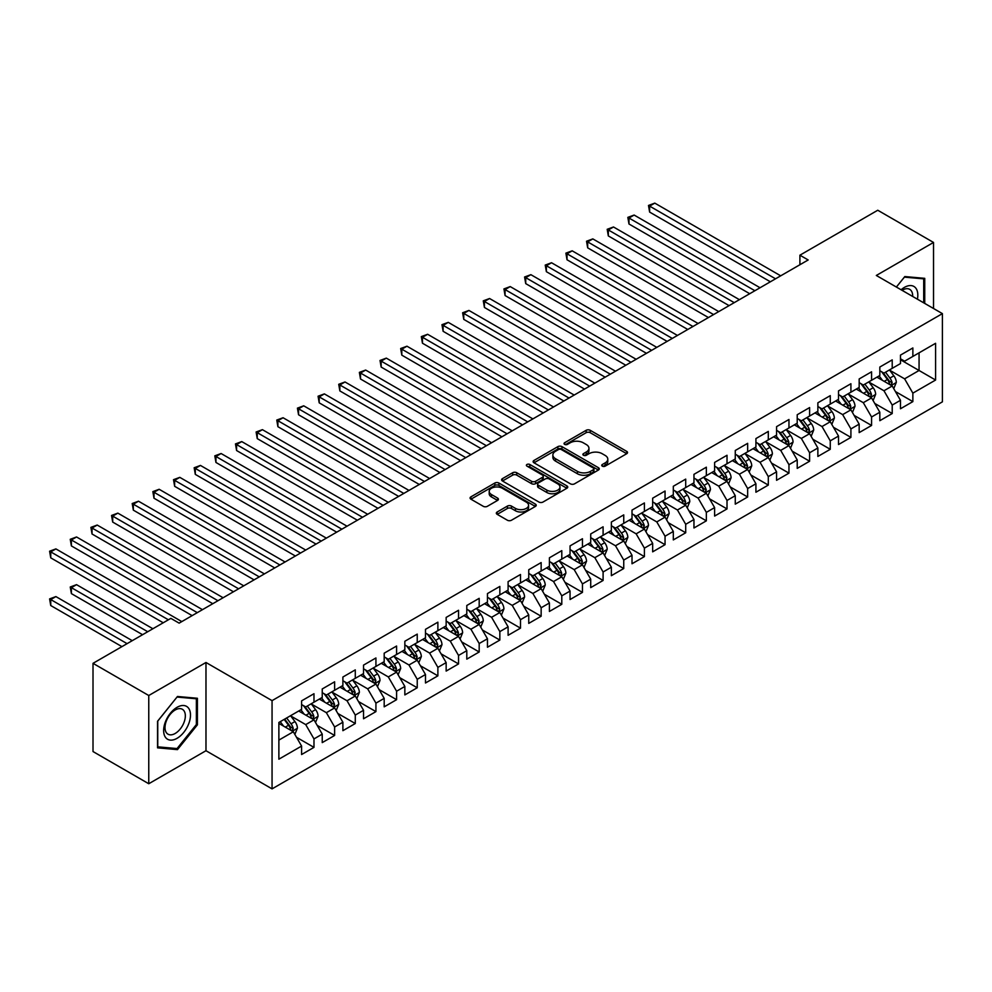 <?xml version="1.0" encoding="UTF-8"?>
<svg xmlns="http://www.w3.org/2000/svg" width="992" height="992" viewBox="0 0 992 992"><rect width="100%" height="100%" fill="white"/><g stroke="black" fill="none" stroke-linecap="round" stroke-linejoin="round"><path stroke-width="1.49" d="M602.33 466.153A2.009 1.153 0 0 0 605.17 466.153L626.708 453.716A2.864 1.649 0 0 0 627.539 452.538A2.864 1.649 0 0 0 626.708 451.372L590.215 430.305A2.864 1.649 0 0 0 586.16 430.305L564.622 442.742A2.009 1.153 0 0 0 564.039 443.56A2.009 1.153 0 0 0 564.622 444.379A2.009 1.153 0 0 0 567.461 444.379L570.251 442.767A9.176 5.295 0 0 1 583.222 442.767L586.26 444.528A9.176 5.295 0 0 1 588.95 448.272A9.176 5.295 0 0 1 586.26 452.017L583.482 453.629A2.009 1.153 0 0 0 582.887 454.448A2.009 1.153 0 0 0 583.482 455.266A2.009 1.153 0 0 0 586.322 455.266L589.099 453.654A9.176 5.295 0 0 1 602.082 453.654L605.12 455.415A9.176 5.295 0 0 1 607.798 459.16A9.176 5.295 0 0 1 605.12 462.904L602.33 464.516A2.009 1.153 0 0 0 601.747 465.335A2.009 1.153 0 0 0 602.33 466.153L602.33 464.516M497.178 511.996A2.864 1.649 0 0 0 496.335 513.162A2.864 1.649 0 0 0 497.178 514.34L507.408 520.242A2.864 1.649 0 0 0 511.463 520.242L535.382 506.441A2.864 1.649 0 0 0 536.226 505.263A2.864 1.649 0 0 0 535.382 504.097L498.902 483.03A2.864 1.649 0 0 0 494.847 483.03L470.927 496.843A2.864 1.649 0 0 0 470.084 498.009A2.864 1.649 0 0 0 470.927 499.187L483.29 506.317A2.864 1.649 0 0 0 487.345 506.317L497.587 500.414A2.864 1.649 0 0 0 498.418 499.236A2.864 1.649 0 0 0 497.587 498.071L491.449 494.524A7.663 4.427 0 0 1 489.205 491.4A7.663 4.427 0 0 1 493.942 487.308A7.663 4.427 0 0 1 502.299 488.262L526.318 502.138A7.663 4.427 0 0 1 528.562 505.263A7.663 4.427 0 0 1 523.826 509.355A7.663 4.427 0 0 1 515.468 508.4L511.463 506.081A2.864 1.649 0 0 0 507.408 506.081L497.178 511.996L497.178 514.34M148.763 695.516L148.763 783.742L205.976 750.721L205.976 662.482L148.763 695.516L93.012 663.326L170.86 618.376L179.13 623.137L808.17 259.966L799.912 255.192L799.912 264.74M205.976 662.482L272.056 700.637L942.4 313.621L942.4 401.847L272.056 788.876L272.056 700.637M933.522 308.487L933.522 242.445L876.32 275.466L942.4 313.621M933.522 242.445L877.759 210.242L799.912 255.192M570.45 483.848A2.864 1.649 0 0 0 574.504 483.848L598.424 470.034A2.864 1.649 0 0 0 599.267 468.869A2.864 1.649 0 0 0 598.424 467.703L561.943 446.636A2.864 1.649 0 0 0 557.888 446.636L533.969 460.449A2.864 1.649 0 0 0 533.126 461.615A2.864 1.649 0 0 0 533.969 462.78L570.45 483.848M527.781 466.587A2.009 1.153 0 0 1 529.815 466.86L529.815 464.479L566.903 485.894A2.864 1.649 0 0 1 567.746 487.072A2.864 1.649 0 0 1 566.903 488.238L542.984 502.051A2.864 1.649 0 0 1 538.929 502.051L502.448 480.984L502.448 478.64A2.864 1.649 0 0 0 501.605 479.818A2.864 1.649 0 0 0 502.448 480.984M502.448 478.64L512.678 472.738A2.864 1.649 0 0 1 516.733 472.738L531.538 481.281A2.864 1.649 0 0 0 535.593 481.281L542.376 477.35A2.864 1.649 0 0 0 543.219 476.185A2.864 1.649 0 0 0 542.376 475.019L526.975 466.116A2.009 1.153 0 0 1 526.38 465.298A2.009 1.153 0 0 1 527.62 464.231A2.009 1.153 0 0 1 529.815 464.479M900.476 359.761L919.063 370.487L919.063 352.842L935.58 343.306L912.863 356.426L912.863 347.956L900.476 355.111L900.476 363.58L892.217 368.342L892.217 359.885L879.83 367.04L879.83 375.497L871.571 380.271L871.571 371.802L859.171 378.956L859.171 387.426L850.913 392.187L850.913 383.73L838.525 390.885L838.525 399.342L830.267 404.116L830.267 395.647L817.867 402.802L817.867 411.271L809.608 416.032L809.608 407.576L797.221 414.73L797.221 423.187L788.962 427.961L788.962 419.492L776.575 426.647L776.575 435.116L768.304 439.89L768.304 431.421L755.916 438.576L755.916 447.032L747.658 451.806L747.658 443.337L735.27 450.492L735.27 458.961L727.012 463.735L727.012 455.266L714.612 462.421L714.612 470.89L706.354 475.652L706.354 467.182L693.966 474.337L693.966 482.806L685.708 487.58L685.708 479.111L673.308 486.266L673.308 494.735L665.049 499.497L665.049 491.028L652.662 498.182L652.662 506.652L644.403 511.426L644.403 502.956L632.016 510.111L632.016 518.58L623.745 523.342L623.745 514.885L611.357 522.028L611.357 530.497L603.099 535.271L603.099 526.802L590.711 533.956L590.711 542.426L582.453 547.187L582.453 538.73L570.053 545.885L570.053 554.342L561.794 559.116L561.794 550.647L549.407 557.802L549.407 566.271L541.148 571.032L541.148 562.576L528.748 569.73L528.748 578.187L520.49 582.961L520.49 574.492L508.102 581.647L508.102 590.116L499.844 594.878L499.844 586.421L487.456 593.576L487.456 602.032L479.186 606.806L479.186 598.337L466.798 605.492L466.798 613.961L458.54 618.723L458.54 610.266L446.152 617.421L446.152 625.878L437.881 630.652L437.881 622.182L425.494 629.337L425.494 637.806L417.235 642.58L417.235 634.111L404.848 641.266L404.848 649.723L396.589 654.497L396.589 646.028L384.189 653.182L384.189 661.652L375.931 666.426L375.931 657.956L363.543 665.111L363.543 673.568L355.285 678.342L355.285 669.873L342.885 677.028L342.885 685.497L334.626 690.271L334.626 681.802L322.239 688.956L322.239 697.426L313.98 702.187L313.98 693.718L301.593 700.873L301.593 709.342L278.876 722.461L278.876 759.178L301.593 746.071L293.322 731.761L278.876 723.416M935.58 343.306L935.58 380.035L912.863 393.142L904.605 378.845L889.638 370.19M895.416 391.542L912.863 401.611L912.863 393.142M912.863 401.611L900.476 408.766L900.476 400.297L892.217 405.071L883.959 390.761L868.98 382.118M874.77 403.459L892.217 413.54L892.217 405.071M892.217 413.54L879.83 420.695L879.83 412.226L871.571 416.987L863.3 402.69L848.334 394.035M854.112 415.388L871.571 425.456L871.571 416.987M871.571 425.456L859.171 432.611L859.171 424.142L850.913 428.916L842.654 414.606L827.675 405.964M833.466 427.304L850.913 437.385L850.913 428.916M850.913 437.385L838.525 444.54L838.525 436.071L830.267 440.832L822.008 426.535L807.029 417.892M812.808 439.233L830.267 449.302L830.267 440.832M830.267 449.302L817.867 456.456L817.867 447.987L809.608 452.761L801.35 438.452L786.383 429.809M792.162 451.149L809.608 461.23L809.608 452.761M809.608 461.23L797.221 468.385L797.221 459.916L788.962 464.69L780.704 450.38L765.725 441.738M771.516 463.078L788.962 473.147L788.962 464.69M788.962 473.147L776.575 480.302L776.575 471.832L768.304 476.606L760.046 462.297L745.079 453.654M750.857 474.994L768.304 485.076L768.304 476.606M768.304 485.076L755.916 492.23L755.916 483.761L747.658 488.535L739.4 474.226L724.42 465.583M730.211 486.923L747.658 496.992L747.658 488.535M747.658 496.992L735.27 504.147L735.27 495.69L727.012 500.452L718.741 486.142L703.774 477.499M709.553 498.84L727.012 508.921L727.012 500.452M727.012 508.921L714.612 516.076L714.612 507.606L706.354 512.38L698.095 498.071L683.116 489.428M688.907 510.768L706.354 520.837L706.354 512.38M706.354 520.837L693.966 527.992L693.966 519.535L685.708 524.297L677.437 509.987L662.47 501.344M668.248 522.685L685.708 532.766L685.708 524.297M685.708 532.766L673.308 539.921L673.308 531.452L665.049 536.226L656.791 521.916L641.824 513.273M647.602 534.614L665.049 544.682L665.049 536.226M665.049 544.682L652.662 551.837L652.662 543.38L644.403 548.142L636.145 533.832L621.166 525.19M626.956 546.53L644.403 556.611L644.403 548.142M644.403 556.611L632.016 563.766L632.016 555.297L623.745 560.071L615.486 545.761L600.52 537.118M606.298 558.459L623.745 568.528L623.745 560.071M623.745 568.528L611.357 575.682L611.357 567.226L603.099 571.987L594.84 557.678L579.861 549.035M585.652 570.388L603.099 580.456L603.099 571.987M603.099 580.456L590.711 587.611L590.711 579.142L582.453 583.916L574.182 569.606L559.215 560.964M564.994 582.304L582.453 592.385L582.453 583.916M582.453 592.385L570.053 599.528L570.053 591.071L561.794 595.832L553.536 581.535L538.557 572.88M544.348 594.233L561.794 604.302L561.794 595.832M561.794 604.302L549.407 611.456L549.407 602.987L541.148 607.761L532.878 593.452L517.911 584.809M523.689 606.149L541.148 616.23L541.148 607.761M541.148 616.23L528.748 623.385L528.748 614.916L520.49 619.678L512.232 605.38L497.265 596.725M503.043 618.078L520.49 628.147L520.49 619.678M520.49 628.147L508.102 635.302L508.102 626.832L499.844 631.606L491.586 617.297L476.606 608.654M482.385 629.994L499.844 640.076L499.844 631.606M499.844 640.076L487.456 647.23L487.456 638.761L479.186 643.523L470.927 629.226L455.96 620.583M461.739 641.923L479.186 651.992L479.186 643.523M479.186 651.992L466.798 659.147L466.798 650.678L458.54 655.452L450.281 641.142L435.302 632.499M441.093 653.84L458.54 663.921L458.54 655.452M458.54 663.921L446.152 671.076L446.152 662.606L437.881 667.38L429.623 653.071L414.656 644.428M420.434 665.768L437.881 675.837L437.881 667.38M437.881 675.837L425.494 682.992L425.494 674.523L417.235 679.297L408.977 664.987L393.998 656.344M399.788 677.685L417.235 687.766L417.235 679.297M417.235 687.766L404.848 694.921L404.848 686.452L396.589 691.226L388.318 676.916L373.352 668.273M379.13 689.614L396.589 699.682L396.589 691.226M396.589 699.682L384.189 706.837L384.189 698.38L375.931 703.142L367.672 688.832L352.706 680.19M358.484 701.53L375.931 711.611L375.931 703.142M375.931 711.611L363.543 718.766L363.543 710.297L355.285 715.071L347.026 700.761L332.047 692.118M337.826 713.459L355.285 723.528L355.285 715.071M355.285 723.528L342.885 730.682L342.885 722.226L334.626 726.987L326.368 712.678L311.401 704.035M317.18 725.375L334.626 735.456L334.626 726.987M334.626 735.456L322.239 742.611L322.239 734.142L313.98 738.916L305.722 724.606L290.743 715.964M296.534 737.304L313.98 747.373L313.98 738.916M313.98 747.373L301.593 754.528L301.593 746.071M301.593 704.568L305.722 706.961L313.98 702.187M278.876 740.106L293.322 731.761M322.239 692.652L326.368 695.032L334.626 690.271M305.722 724.606L313.98 719.832L298.691 711.016M322.239 734.142L313.98 719.832M342.885 680.723L347.026 683.116L355.285 678.342M326.368 712.678L334.626 707.916L319.35 699.087M342.885 722.226L334.626 707.916M363.543 668.806L367.672 671.187L375.931 666.426M347.026 700.761L355.285 695.987L339.996 687.171M363.543 710.297L355.285 695.987M384.189 656.878L388.318 659.271L396.589 654.497M367.672 688.832L375.931 684.071L360.654 675.242M384.189 698.38L375.931 684.071M404.848 644.961L408.977 647.342L417.235 642.58M388.318 676.916L396.589 672.142L381.3 663.326M404.848 686.452L396.589 672.142M425.494 633.032L429.623 635.426L437.881 630.652M408.977 664.987L417.235 660.226L401.958 651.397M425.494 674.523L417.235 660.226M446.152 621.116L450.281 623.497L458.54 618.723M429.623 653.071L437.881 648.297L422.604 639.48M446.152 662.606L437.881 648.297M466.798 609.187L470.927 611.58L479.186 606.806M450.281 641.142L458.54 636.38L443.25 627.552M466.798 650.678L458.54 636.38M487.456 597.271L491.586 599.652L499.844 594.878M470.927 629.226L479.186 624.452L463.909 615.623M487.456 638.761L479.186 624.452M508.102 585.342L512.232 587.735L520.49 582.961M491.586 617.297L499.844 612.535L484.555 603.706M508.102 626.832L499.844 612.535M528.748 573.426L532.878 575.806L541.148 571.032M512.232 605.38L520.49 600.606L505.213 591.778M528.748 614.916L520.49 600.606M549.407 561.497L553.536 563.878L561.794 559.116M532.878 593.452L541.148 588.678L525.859 579.861M549.407 602.987L541.148 588.678M570.053 549.58L574.182 551.961L582.453 547.187M553.536 581.535L561.794 576.761L546.518 567.932M570.053 591.071L561.794 576.761M590.711 537.652L594.84 540.032L603.099 535.271M574.182 569.606L582.453 564.832L567.164 556.016M590.711 579.142L582.453 564.832M611.357 525.735L615.486 528.116L623.745 523.342M594.84 557.678L603.099 552.916L587.81 544.087M611.357 567.226L603.099 552.916M632.016 513.806L636.145 516.187L644.403 511.426M615.486 545.761L623.745 540.987L608.468 532.171M632.016 555.297L623.745 540.987M652.662 501.878L656.791 504.271L665.049 499.497M636.145 533.832L644.403 529.071L629.114 520.242M652.662 543.38L644.403 529.071M673.308 489.961L677.437 492.342L685.708 487.58M656.791 521.916L665.049 517.142L649.772 508.326M673.308 531.452L665.049 517.142M693.966 478.032L698.095 480.426L706.354 475.652M677.437 509.987L685.708 505.226L670.418 496.397M693.966 519.535L685.708 505.226M714.612 466.116L718.741 468.497L727.012 463.735M698.095 498.071L706.354 493.297L691.077 484.48M714.612 507.606L706.354 493.297M735.27 454.187L739.4 456.58L747.658 451.806M718.741 486.142L727.012 481.38L711.723 472.552M735.27 495.69L727.012 481.38M755.916 442.271L760.046 444.652L768.304 439.89M739.4 474.226L747.658 469.452L732.381 460.635M755.916 483.761L747.658 469.452M776.575 430.342L780.704 432.735L788.962 427.961M760.046 462.297L768.304 457.535L753.027 448.706M776.575 471.832L768.304 457.535M797.221 418.426L801.35 420.806L809.608 416.032M780.704 450.38L788.962 445.606L773.673 436.79M797.221 459.916L788.962 445.606M817.867 406.497L822.008 408.89L830.267 404.116M801.35 438.452L809.608 433.69L794.332 424.861M817.867 447.987L809.608 433.69M838.525 394.58L842.654 396.961L850.913 392.187M822.008 426.535L830.267 421.761L814.978 412.932M838.525 436.071L830.267 421.761M859.171 382.652L863.3 385.045L871.571 380.271M842.654 414.606L850.913 409.845L835.636 401.016M859.171 424.142L850.913 409.845M879.83 370.735L883.959 373.116L892.217 368.342M863.3 402.69L871.571 397.916L856.282 389.087M879.83 412.226L871.571 397.916M900.476 358.806L904.605 361.187L912.863 356.426M883.959 390.761L892.217 385.987L876.94 377.171M900.476 400.297L892.217 385.987M93.012 663.326L93.012 751.552L148.763 783.742M205.976 750.721L272.056 788.876M904.605 378.845L919.063 370.487L935.58 380.035M924.742 303.428L924.742 278.343L904.816 276.557L896.384 287.048L904.406 277.14L923.713 278.864L923.713 302.833M197.408 724.83L197.408 698.269L177.469 696.483L157.542 721.271L157.542 747.844L177.469 749.63L197.408 724.83L196.366 724.234M603.136 466.426L605.12 465.285A9.176 5.295 0 0 0 607.798 461.54L607.798 459.16M588.95 448.272L588.95 450.653A9.176 5.295 0 0 1 586.26 454.398L584.276 455.551M626.708 451.372L626.708 453.716L590.215 432.698A2.864 1.649 0 0 0 586.16 432.698L565.428 444.664M598.387 470.059L561.943 449.016A2.864 1.649 0 0 0 557.888 449.016L534.006 462.805M593.365 469.687A2.009 1.153 0 0 0 593.948 468.869A2.009 1.153 0 0 0 593.365 468.05L561.336 449.562A2.009 1.153 0 0 0 558.496 449.562L555.557 451.261A9.176 5.295 0 0 0 552.866 455.006A9.176 5.295 0 0 0 555.557 458.75L577.443 471.386A9.176 5.295 0 0 0 590.426 471.386L593.365 469.687L593.365 472.068A2.009 1.153 0 0 0 593.948 471.25L593.948 468.869M552.866 455.006L552.866 457.386A9.176 5.295 0 0 0 555.557 461.131L555.557 458.75M593.365 472.068L590.426 473.767A9.176 5.295 0 0 1 577.443 473.767L555.557 461.131M502.485 481.008L512.678 475.118L512.678 472.738M543.219 476.185L543.219 478.566A2.864 1.649 0 0 1 542.376 479.744L535.593 483.662A2.864 1.649 0 0 1 531.538 483.662L516.733 475.118A2.864 1.649 0 0 0 512.678 475.118M529.815 466.86L566.866 488.262M546.89 490.135A7.663 4.427 0 0 0 555.247 491.102A7.663 4.427 0 0 0 559.984 487.01A7.663 4.427 0 0 0 557.74 483.885L549.27 478.987A2.864 1.649 0 0 0 545.216 478.987L538.433 482.918A2.864 1.649 0 0 0 537.59 484.084A2.864 1.649 0 0 0 538.433 485.249L546.89 490.135L546.89 492.528A7.663 4.427 0 0 0 555.247 493.483A7.663 4.427 0 0 0 559.984 489.391L559.984 487.01M537.59 484.084L537.59 486.464A2.864 1.649 0 0 0 538.433 487.642L538.433 485.249M546.89 492.528L538.433 487.642M528.562 505.263L528.562 507.656A7.663 4.427 0 0 1 523.826 511.736A7.663 4.427 0 0 1 515.468 510.781L511.463 508.474A2.864 1.649 0 0 0 507.408 508.474L497.215 514.364M489.205 491.4L489.205 493.78A7.663 4.427 0 0 0 491.449 496.918L491.449 494.524M497.538 500.427L491.449 496.918M535.345 506.453L498.902 485.41A2.864 1.649 0 0 0 494.847 485.41L470.964 499.199M175.373 748.414L177.469 749.63M893.742 388.641L896.309 382.391A7.738 4.464 -120 0 0 893.842 375.807L889.452 369.942M882.458 380.358L879.123 375.906M649.624 259.768L729.07 305.635L608.319 235.922L608.319 229.958L613.49 226.982L739.4 299.671M890.754 385.156L892.13 382.726A7.738 4.464 -120 0 0 889.911 378.064L885.521 372.211M883.016 372.57L888.435 379.812A3.943 2.282 60 0 1 889.154 381.002L892.13 382.726M881.665 371.789L887.431 379.502A7.738 4.464 60 0 1 889.65 384.152L889.812 384.598M775.533 278.802L649.624 206.113L654.794 203.124L780.704 275.826M770.375 281.79L649.624 212.077L649.624 206.113L648.495 205.456L654.794 203.124M649.624 212.077L648.495 205.456M873.096 400.557L875.651 394.32A7.738 4.464 -120 0 0 873.183 387.723L868.794 381.87M861.8 392.286L858.477 387.835M628.978 271.684L708.424 317.552L587.673 247.839L587.673 241.874L592.832 238.898L718.741 311.587M870.108 397.073L871.472 394.642A7.738 4.464 -120 0 0 869.265 389.992L864.875 384.127M862.37 384.499L867.789 391.728A3.943 2.282 60 0 1 868.508 392.931L871.472 394.642M861.006 383.718L866.785 391.418A7.738 4.464 60 0 1 868.992 396.081L869.153 396.527M852.438 412.486L855.005 406.236A7.738 4.464 -120 0 0 852.537 399.652L848.148 393.787M841.154 404.203L837.818 399.751M608.319 283.613L687.766 329.48L567.015 259.768L567.015 253.803L572.186 250.827L698.095 323.516M849.462 409.002L850.826 406.571A7.738 4.464 -120 0 0 848.606 401.909L844.217 396.056M841.712 396.416L847.131 403.657A3.943 2.282 60 0 1 847.85 404.848L850.826 406.571M840.36 395.634L846.126 403.347A7.738 4.464 60 0 1 848.346 407.997L848.507 408.444M754.887 290.73L628.978 218.029L634.136 215.053L760.046 287.742M749.716 293.706L628.978 223.994L628.978 218.029L627.837 217.372L634.136 215.053M628.978 223.994L627.837 217.372M734.229 302.647L607.191 229.301L613.49 226.982M608.319 235.922L607.191 229.301M917.414 299.187A18.984 10.962 120 0 0 916.025 288.424A18.984 10.962 120 0 0 901.096 289.776M912.677 296.459A14.372 8.296 120 0 0 911.326 290.854A14.372 8.296 120 0 0 909.701 289.354A14.372 8.296 120 0 0 902.075 290.334M922.436 278.132L923.713 278.864M165.441 737.279A18.984 10.962 120 0 0 183.768 732.369A18.984 10.962 120 0 0 188.691 708.35A18.984 10.962 120 0 0 170.351 713.273A18.984 10.962 120 0 0 165.441 737.279M166.371 732.679A14.372 8.296 120 0 0 167.995 734.179A14.372 8.296 120 0 0 181.362 727.471A14.372 8.296 120 0 0 183.979 710.78A14.372 8.296 120 0 0 182.367 709.28A14.372 8.296 120 0 0 168.987 715.988A14.372 8.296 120 0 0 166.371 732.679M177.06 697.066L196.366 698.79L196.366 724.544L177.06 748.563L157.753 746.84L157.753 721.097L177.022 697.041M195.089 698.058L196.366 698.79M831.792 424.415L834.346 418.165A7.738 4.464 -120 0 0 831.879 411.568L827.489 405.716M820.508 416.132L817.172 411.68M587.673 295.529L667.12 341.397L546.369 271.684L546.369 265.72L551.527 262.744L677.437 335.445M828.804 420.918L830.168 418.488A7.738 4.464 -120 0 0 827.96 413.838L823.571 407.985M821.066 408.344L826.485 415.574A3.943 2.282 60 0 1 827.204 416.776L830.168 418.488M819.702 407.563L825.48 415.264A7.738 4.464 60 0 1 827.7 419.926L827.849 420.372M811.146 436.331L813.7 430.082A7.738 4.464 -120 0 0 811.233 423.497L806.843 417.632M799.85 428.048L796.514 423.596M567.015 307.458L646.462 353.326L525.723 283.613L525.723 277.648L530.881 274.672L656.791 347.361M808.158 432.847L809.522 430.416A7.738 4.464 -120 0 0 807.302 425.754L802.925 419.901M800.42 420.273L805.839 427.502A3.943 2.282 60 0 1 806.546 428.693L809.522 430.416M799.056 419.48L804.822 427.192A7.738 4.464 60 0 1 807.042 431.842L807.203 432.289M713.583 314.576L586.532 241.23L592.832 238.898M587.673 247.839L586.532 241.23M692.937 326.492L565.886 253.146L572.186 250.827M567.015 259.768L565.886 253.146M790.488 448.26L793.054 442.01A7.738 4.464 -120 0 0 790.574 435.414L786.197 429.561M779.204 439.977L775.868 435.525M546.369 319.374L625.816 365.242L505.064 295.529L505.064 289.577L510.223 286.589L636.145 359.29M787.499 444.763L788.876 442.333A7.738 4.464 -120 0 0 786.656 437.683L782.266 431.83M779.762 432.19L785.18 439.419A3.943 2.282 60 0 1 785.9 440.622L788.876 442.333M778.398 431.408L784.176 439.109A7.738 4.464 60 0 1 786.396 443.771L786.544 444.218M672.278 338.421L545.228 265.075L551.527 262.744M546.369 271.684L545.228 265.075M769.842 460.176L772.396 453.927A7.738 4.464 -120 0 0 769.928 447.342L765.539 441.477M758.545 451.893L755.21 447.442M525.723 331.303L605.157 377.171L484.418 307.458L484.418 301.494L489.577 298.518L615.486 371.206M766.853 456.692L768.217 454.262A7.738 4.464 -120 0 0 765.998 449.599L761.62 443.746M759.116 444.118L764.534 451.348A3.943 2.282 60 0 1 765.241 452.538L768.217 454.262M757.752 443.325L763.53 451.038A7.738 4.464 60 0 1 765.737 455.688L765.898 456.134M651.632 350.337L524.582 276.991L530.881 274.672M525.723 283.613L524.582 276.991M749.183 472.105L751.75 465.856A7.738 4.464 -120 0 0 749.27 459.259L744.893 453.406M737.899 463.822L734.564 459.37M505.064 343.22L584.511 389.087L463.76 319.374L463.76 313.422L468.931 310.434L594.84 383.135M746.195 468.608L747.571 466.178A7.738 4.464 -120 0 0 745.352 461.528L740.962 455.675M738.457 456.035L743.876 463.264A3.943 2.282 60 0 1 744.595 464.467L747.571 466.178M737.106 455.254L742.872 462.954A7.738 4.464 60 0 1 745.091 467.616L745.24 468.063M728.537 484.022L731.092 477.772A7.738 4.464 -120 0 0 728.624 471.188L724.234 465.335M717.241 475.738L713.918 471.287M484.418 355.148L563.865 401.016L443.114 331.303L443.114 325.339L448.272 322.363L574.182 395.052M725.549 480.537L726.913 478.107A7.738 4.464 -120 0 0 724.706 473.444L720.316 467.592M717.811 467.964L723.23 475.193A3.943 2.282 60 0 1 723.949 476.396L726.913 478.107M716.447 467.17L722.226 474.883A7.738 4.464 60 0 1 724.433 479.533L724.594 479.979M707.879 495.95L710.446 489.701A7.738 4.464 -120 0 0 707.978 483.104L703.588 477.251M696.595 487.667L693.259 483.216M463.76 367.077L543.207 412.932L422.456 343.22L422.456 337.268L427.626 334.279L553.536 406.98M704.89 492.454L706.267 490.023A7.738 4.464 -120 0 0 704.047 485.373L699.658 479.52M697.153 479.88L702.572 487.109A3.943 2.282 60 0 1 703.291 488.312L706.267 490.023M695.801 479.099L701.567 486.799A7.738 4.464 60 0 1 703.787 491.462L703.948 491.908M687.233 507.867L689.787 501.617A7.738 4.464 -120 0 0 687.32 495.033L682.93 489.18M675.949 499.584L672.613 495.132M443.114 378.994L522.561 424.861L401.81 355.148L401.81 349.184L406.968 346.208L532.878 418.897M684.244 504.382L685.608 501.952A7.738 4.464 -120 0 0 683.401 497.302L679.012 491.437M676.507 491.809L681.926 499.038A3.943 2.282 60 0 1 682.645 500.241L685.608 501.952M675.143 491.015L680.921 498.728A7.738 4.464 60 0 1 683.141 503.378L683.29 503.824M666.574 519.796L669.141 513.546A7.738 4.464 -120 0 0 666.674 506.949L662.284 501.096M655.29 511.512L651.955 507.061M422.456 390.922L501.902 436.79L381.164 367.065L381.164 361.113L386.322 358.124L512.232 430.826M663.598 516.299L664.962 513.868A7.738 4.464 -120 0 0 662.743 509.218L658.366 503.366M655.861 503.725L661.28 510.967A3.943 2.282 60 0 1 661.986 512.157L664.962 513.868M654.497 502.944L660.263 510.644A7.738 4.464 60 0 1 662.482 515.307L662.644 515.753M645.928 531.712L648.483 525.462A7.738 4.464 -120 0 0 646.015 518.878L641.638 513.025M634.644 523.429L631.309 518.977M401.81 402.839L481.256 448.706L360.505 378.994L360.505 373.029L365.664 370.053L491.586 442.742M642.94 528.228L644.316 525.797A7.738 4.464 -120 0 0 642.097 521.147L637.707 515.282M635.202 515.654L640.621 522.883A3.943 2.282 60 0 1 641.34 524.086L644.316 525.797M633.838 514.86L639.617 522.573A7.738 4.464 60 0 1 641.836 527.223L641.985 527.682M625.282 543.641L627.837 537.391A7.738 4.464 -120 0 0 625.369 530.794L620.98 524.942M613.986 535.358L610.65 530.906M381.164 414.768L460.598 460.635L339.859 390.922L339.859 384.958L345.018 381.97L470.927 454.671M622.294 540.144L623.658 537.726A7.738 4.464 -120 0 0 621.438 533.064L617.061 527.211M614.556 527.57L619.975 534.812A3.943 2.282 60 0 1 620.682 536.002L623.658 537.726M613.192 526.789L618.971 534.502A7.738 4.464 60 0 1 621.178 539.152L621.339 539.598M604.624 555.557L607.191 549.308A7.738 4.464 -120 0 0 604.711 542.723L600.334 536.87M593.34 547.274L590.004 542.822M360.505 426.684L439.952 472.552L319.201 402.839L319.201 396.874L324.372 393.898L450.281 466.587M601.636 552.073L603.012 549.642A7.738 4.464 -120 0 0 600.792 544.992L596.403 539.127M593.898 539.499L599.317 546.728A3.943 2.282 60 0 1 600.036 547.931L603.012 549.642M592.534 538.706L598.312 546.418A7.738 4.464 60 0 1 600.532 551.068L600.681 551.527M583.978 567.486L586.532 561.236A7.738 4.464 -120 0 0 584.065 554.64L579.675 548.787M572.682 559.203L569.346 554.751M339.859 438.613L419.306 484.48L298.555 414.768L298.555 408.803L303.713 405.815L429.623 478.516M580.99 563.989L582.354 561.571A7.738 4.464 -120 0 0 580.146 556.909L575.757 551.056M573.252 551.416L578.671 558.657A3.943 2.282 60 0 1 579.39 559.848L582.354 561.571M571.888 550.634L577.666 558.347A7.738 4.464 60 0 1 579.874 562.997L580.035 563.444M630.974 362.266L503.936 288.92L510.223 286.589M505.064 295.529L503.936 288.92M610.328 374.182L483.278 300.836L489.577 298.518M484.418 307.458L483.278 300.836M589.67 386.111L462.632 312.765L468.931 310.434M463.76 319.374L462.632 312.765M569.024 398.04L441.973 324.682L448.272 322.363M443.114 331.303L441.973 324.682M548.378 409.956L421.327 336.61L427.626 334.279M422.456 343.22L421.327 336.61M527.719 421.885L400.669 348.527L406.968 346.208M401.81 355.148L400.669 348.527M507.073 433.802L380.023 360.456L386.322 358.124M381.164 367.065L380.023 360.456M486.415 445.73L359.364 372.372L365.664 370.053M360.505 378.994L359.364 372.372M465.769 457.647L338.718 384.301L345.018 381.97M339.859 390.922L338.718 384.301M563.32 579.402L565.886 573.153A7.738 4.464 -120 0 0 563.419 566.568L559.029 560.716M552.036 571.132L548.7 566.68M319.201 450.529L398.648 496.397L277.896 426.684L277.896 420.72L283.067 417.744L408.977 490.432M560.331 575.918L561.708 573.488A7.738 4.464 -120 0 0 559.488 568.838L555.098 562.972M552.594 563.344L558.012 570.574A3.943 2.282 60 0 1 558.732 571.776L561.708 573.488M551.242 562.551L557.008 570.264A7.738 4.464 60 0 1 559.228 574.914L559.389 575.372M445.11 469.576L318.072 396.217L324.372 393.898M319.201 402.839L318.072 396.217M542.674 591.331L545.228 585.082A7.738 4.464 -120 0 0 542.76 578.497L538.371 572.632M531.39 583.048L528.054 578.596M298.555 462.458L378.002 508.326L257.25 438.613L257.25 432.648L262.409 429.66L388.318 502.361M539.685 587.847L541.049 585.416A7.738 4.464 -120 0 0 538.842 580.754L534.452 574.901M531.948 575.261L537.366 582.502A3.943 2.282 60 0 1 538.086 583.693L541.049 585.416M530.584 574.48L536.362 582.192A7.738 4.464 60 0 1 538.582 586.842L538.73 587.289M424.464 481.492L297.414 408.146L303.713 405.815M298.555 414.768L297.414 408.146M522.015 603.248L524.582 597.01A7.738 4.464 -120 0 0 522.114 590.414L517.725 584.561M510.731 594.977L507.396 590.525M277.896 474.374L357.343 520.242L236.592 450.529L236.592 444.565L241.763 441.589L367.672 514.278M519.039 599.763L520.403 597.333A7.738 4.464 -120 0 0 518.184 592.683L513.794 586.818M511.302 587.19L516.72 594.419A3.943 2.282 60 0 1 517.427 595.622L520.403 597.333M509.938 586.408L515.704 594.109A7.738 4.464 60 0 1 517.923 598.771L518.084 599.218M403.806 493.421L276.768 420.062L283.067 417.744M277.896 426.684L276.768 420.062M501.369 615.176L503.924 608.927A7.738 4.464 -120 0 0 501.456 602.342L497.066 596.477M490.085 606.893L486.75 602.442M257.25 486.303L336.697 532.171L215.946 462.458L215.946 456.494L221.104 453.518L347.026 526.206M498.381 611.692L499.757 609.262A7.738 4.464 -120 0 0 497.538 604.599L493.148 598.746M490.643 599.106L496.062 606.348A3.943 2.282 60 0 1 496.781 607.538L499.757 609.262M489.279 598.325L495.058 606.038A7.738 4.464 60 0 1 497.277 610.688L497.426 611.134M383.16 505.337L256.11 431.991L262.409 429.66M257.25 438.613L256.11 431.991M480.723 627.105L483.278 620.856A7.738 4.464 -120 0 0 480.81 614.259L476.42 608.406M469.427 618.822L466.091 614.37M236.592 498.22L316.039 544.087L195.3 474.374L195.3 468.41L200.458 465.434L326.368 538.135M477.735 623.608L479.099 621.178A7.738 4.464 -120 0 0 476.879 616.528L472.502 610.675M469.997 611.035L475.416 618.264A3.943 2.282 60 0 1 476.123 619.467L479.099 621.178M468.633 610.254L474.412 617.954A7.738 4.464 60 0 1 476.619 622.616L476.78 623.063M362.514 517.266L235.464 443.92L241.763 441.589M236.592 450.529L235.464 443.92M460.065 639.022L462.632 632.772A7.738 4.464 -120 0 0 460.152 626.188L455.774 620.322M448.781 630.738L445.445 626.287M215.946 510.148L295.393 556.016L174.642 486.303L174.642 480.339L179.812 477.363L305.722 550.052M457.076 635.537L458.453 633.107A7.738 4.464 -120 0 0 456.233 628.444L451.844 622.592M449.339 622.964L454.758 630.193A3.943 2.282 60 0 1 455.477 631.383L458.453 633.107M447.975 622.17L453.753 629.883A7.738 4.464 60 0 1 455.973 634.533L456.122 634.979M341.856 529.182L214.805 455.836L221.104 453.518M215.946 462.458L214.805 455.836M439.419 650.95L441.973 644.701A7.738 4.464 -120 0 0 439.506 638.104L435.116 632.251M428.122 642.667L424.787 638.216M195.3 522.065L274.734 567.932L153.996 498.22L153.996 492.268L159.154 489.279L285.064 561.98M436.43 647.454L437.794 645.023A7.738 4.464 -120 0 0 435.587 640.373L431.198 634.52M428.693 634.88L434.112 642.109A3.943 2.282 60 0 1 434.831 643.312L437.794 645.023M427.329 634.099L433.107 641.799A7.738 4.464 60 0 1 435.314 646.462L435.476 646.908M321.21 541.111L194.159 467.765L200.458 465.434M195.3 474.374L194.159 467.765M418.76 662.867L421.327 656.617A7.738 4.464 -120 0 0 418.86 650.033L414.47 644.168M407.476 654.584L404.141 650.132M174.642 533.994L254.088 579.861L133.337 510.148L133.337 504.184L138.508 501.208L264.418 573.897M415.772 659.382L417.148 656.952A7.738 4.464 -120 0 0 414.929 652.29L410.539 646.437M408.034 646.809L413.453 654.038A3.943 2.282 60 0 1 414.172 655.228L417.148 656.952M406.683 646.015L412.449 653.728A7.738 4.464 60 0 1 414.668 658.378L414.83 658.824M300.551 553.028L173.513 479.682L179.812 477.363M174.642 486.303L173.513 479.682M398.114 674.796L400.669 668.546A7.738 4.464 -120 0 0 398.201 661.949L393.812 656.096M386.83 666.512L383.495 662.061M153.996 545.91L233.442 591.778L112.691 522.065L112.691 516.113L117.85 513.124L243.759 585.826M395.126 671.299L396.49 668.868A7.738 4.464 -120 0 0 394.283 664.218L389.893 658.366M387.388 658.725L392.807 665.954A3.943 2.282 60 0 1 393.526 667.157L396.49 668.868M386.024 657.944L391.803 665.644A7.738 4.464 60 0 1 394.01 670.307L394.171 670.753M279.905 564.956L152.855 491.61L159.154 489.279M153.996 498.22L152.855 491.61M377.456 686.712L380.023 680.462A7.738 4.464 -120 0 0 377.555 673.878L373.166 668.025M366.172 678.429L362.836 673.977M133.337 557.839L212.784 603.706L92.033 533.994L92.033 528.029L97.204 525.053L223.113 597.742M374.48 683.228L375.844 680.797A7.738 4.464 -120 0 0 373.624 676.135L369.235 670.282M366.742 670.654L372.149 677.883A3.943 2.282 60 0 1 372.868 679.086L375.844 680.797M365.378 669.86L371.144 677.573A7.738 4.464 60 0 1 373.364 682.223L373.525 682.67M259.247 576.873L132.209 503.527L138.508 501.208M133.337 510.148L132.209 503.527M356.81 698.641L359.364 692.391A7.738 4.464 -120 0 0 356.897 685.794L352.507 679.942M345.526 690.358L342.19 685.906M112.691 569.768L192.138 615.623L71.387 545.91L71.387 539.958L76.545 536.97L202.467 609.671M353.822 695.144L355.186 692.714A7.738 4.464 -120 0 0 352.978 688.064L348.589 682.211M346.084 682.57L351.503 689.8A3.943 2.282 60 0 1 352.222 691.002L355.186 692.714M344.72 681.789L350.498 689.49A7.738 4.464 60 0 1 352.718 694.152L352.867 694.598M238.601 588.802L111.55 515.456L117.85 513.124M112.691 522.065L111.55 515.456M336.164 710.557L338.718 704.308A7.738 4.464 -120 0 0 336.251 697.723L331.861 691.87M324.868 702.274L321.532 697.822M92.033 581.684L163.221 622.778L50.741 557.839L50.741 551.874L55.899 548.898L181.809 621.587M333.176 707.073L334.54 704.642A7.738 4.464 -120 0 0 332.32 699.992L327.943 694.127M325.438 694.499L330.857 701.728A3.943 2.282 60 0 1 331.564 702.931L334.54 704.642M324.074 693.706L329.852 701.418A7.738 4.464 60 0 1 332.06 706.068L332.221 706.515M217.955 600.73L90.904 527.372L97.204 525.053M92.033 533.994L90.904 527.372M315.506 722.486L318.072 716.236A7.738 4.464 -120 0 0 315.592 709.64L311.215 703.787M304.222 714.203L300.886 709.751M152.892 628.742L76.545 584.66L71.387 587.648L71.387 593.613L142.575 634.706M312.517 718.989L313.894 716.559A7.738 4.464 -120 0 0 311.674 711.909L307.284 706.056M304.78 706.416L310.198 713.657A3.943 2.282 60 0 1 310.918 714.848L313.894 716.559M303.416 705.634L309.194 713.335A7.738 4.464 60 0 1 311.414 717.997L311.562 718.444M71.387 593.613L70.246 586.991L147.734 631.73M70.246 586.991L76.545 584.66M197.296 612.647L70.246 539.301L76.545 536.97M71.387 545.91L70.246 539.301M294.86 734.402L297.414 728.153A7.738 4.464 -120 0 0 294.946 721.568L290.557 715.716M283.563 726.119L280.228 721.668M132.246 640.671L55.899 596.589L50.741 599.565L50.741 605.529L121.917 646.623M291.871 730.918L293.235 728.488A7.738 4.464 -120 0 0 291.028 723.838L286.638 717.972M284.692 719.101L289.552 725.574A3.943 2.282 60 0 1 290.272 726.776L293.235 728.488M284.158 719.411L288.548 725.264A7.738 4.464 60 0 1 290.755 729.914L290.916 730.372M50.741 605.529L49.6 598.908L127.088 643.647M49.6 598.908L55.899 596.589M168.392 619.802L49.6 551.217L55.899 548.898M50.741 557.839L49.6 551.217M605.12 465.285L605.12 462.904M583.482 455.266L583.482 453.629M586.26 454.398L586.26 452.017M564.622 444.379L564.622 442.742M586.16 432.698L586.16 430.305M590.215 432.698L590.215 430.305M533.969 462.78L533.969 460.449M557.888 449.016L557.888 446.636M561.943 449.016L561.943 446.636M598.424 470.034L598.424 467.703M577.443 473.767L577.443 471.386M590.426 473.767L590.426 471.386M516.733 475.118L516.733 472.738M531.538 483.662L531.538 481.281M535.593 483.662L535.593 481.281M542.376 479.744L542.376 477.35M566.903 488.238L566.903 485.894M507.408 508.474L507.408 506.081M511.463 508.474L511.463 506.081M515.468 510.781L515.468 508.4M497.587 500.414L497.587 498.071M470.927 499.187L470.927 496.843M494.847 485.41L494.847 483.03M498.902 485.41L498.902 483.03M535.382 506.441L535.382 504.097M891.25 385.429L896.26 382.54M889.911 378.064L893.842 375.807M884.194 381.362L887.431 379.502M870.592 397.358L875.601 394.469M869.265 389.992L873.183 387.723M863.548 393.291L866.785 391.418M849.946 409.274L854.955 406.385M848.606 401.909L852.537 399.652M842.902 405.207L846.126 403.347M829.287 421.203L834.297 418.314M827.96 413.838L831.879 411.568M822.244 417.136L825.48 415.264M808.641 433.12L813.651 430.23M807.302 425.754L811.233 423.497M801.598 429.052L804.822 427.192M787.995 445.048L792.992 442.159M786.656 437.683L790.574 435.414M780.94 440.981L784.176 439.109M767.337 456.965L772.346 454.076M765.998 449.599L769.928 447.342M760.294 452.898L763.53 451.038M746.691 468.894L751.7 466.004M745.352 461.528L749.27 459.259M739.635 464.826L742.872 462.954M726.032 480.81L731.042 477.921M724.706 473.444L728.624 471.188M718.989 476.743L722.226 474.883M705.386 492.739L710.396 489.85M704.047 485.373L707.978 483.104M698.343 488.672L701.567 486.799M684.728 504.668L689.738 501.766M683.401 497.302L687.32 495.033M677.685 500.588L680.921 498.728M664.082 516.584L669.092 513.695M662.743 509.218L666.674 506.949M657.039 512.517L660.263 510.644M643.436 528.513L648.433 525.611M642.097 521.147L646.015 518.878M636.38 524.446L639.617 522.573M622.778 540.429L627.787 537.54M621.438 533.064L625.369 530.794M615.734 536.362L618.971 534.502M602.132 552.358L607.141 549.469M600.792 544.992L604.711 542.723M595.076 548.291L598.312 546.418M581.473 564.274L586.483 561.385M580.146 556.909L584.065 554.64M574.43 560.207L577.666 558.347M560.827 576.203L565.837 573.314M559.488 568.838L563.419 566.568M553.784 572.136L557.008 570.264M540.169 588.12L545.178 585.23M538.842 580.754L542.76 578.497M533.126 584.052L536.362 582.192M519.523 600.048L524.532 597.159M518.184 592.683L522.114 590.414M512.48 595.981L515.704 594.109M498.877 611.965L503.874 609.076M497.538 604.599L501.456 602.342M491.821 607.898L495.058 606.038M478.218 623.894L483.228 621.004M476.879 616.528L480.81 614.259M471.175 619.826L474.412 617.954M457.572 635.81L462.57 632.921M456.233 628.444L460.152 626.188M450.517 631.743L453.753 629.883M436.914 647.739L441.924 644.85M435.587 640.373L439.506 638.104M429.871 643.672L433.107 641.799M416.268 659.655L421.278 656.766M414.929 652.29L418.86 650.033M409.225 655.588L412.449 653.728M395.61 671.584L400.619 668.695M394.283 664.218L398.201 661.949M388.566 667.517L391.803 665.644M374.964 683.5L379.973 680.611M373.624 676.135L377.555 673.878M367.92 679.433L371.144 677.573M354.305 695.429L359.315 692.54M352.978 688.064L356.897 685.794M347.262 691.362L350.498 689.49M333.659 707.358L338.669 704.456M332.32 699.992L336.251 697.723M326.616 703.278L329.852 701.418M313.013 719.274L318.01 716.385M311.674 711.909L315.592 709.64M305.958 715.207L309.194 713.335M292.355 731.203L297.364 728.302M291.028 723.838L294.946 721.568M285.312 727.136L288.548 725.264"/></g></svg>
